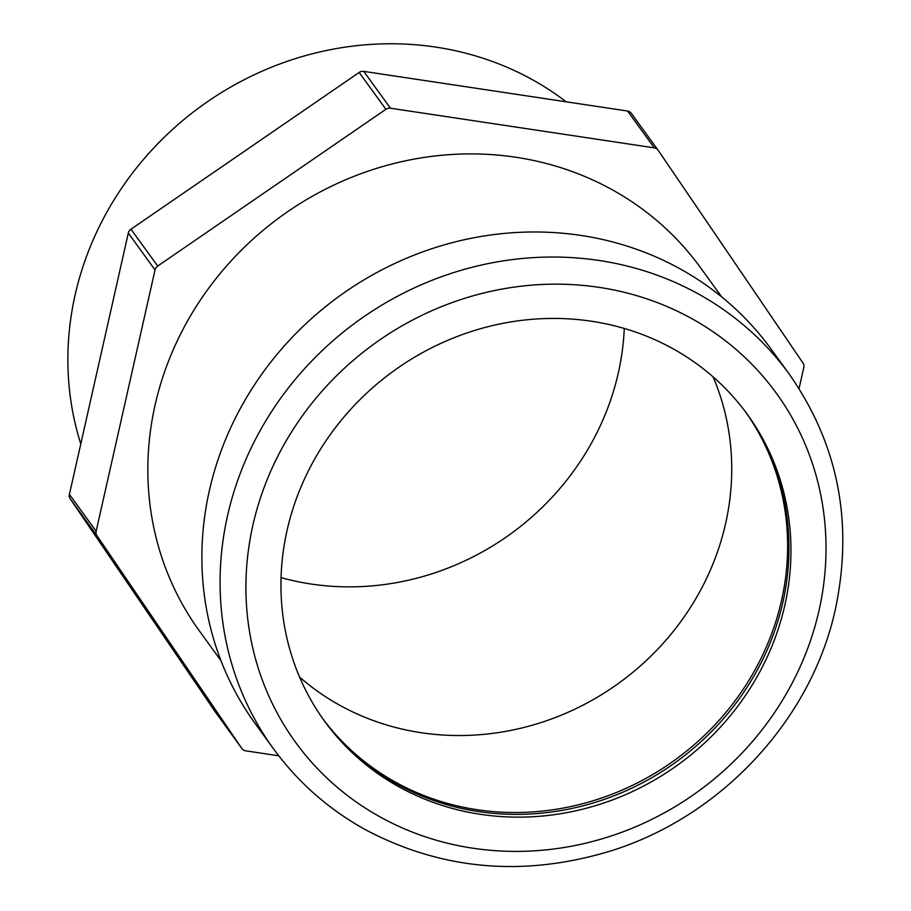 <?xml version="1.0" encoding="UTF-8"?>
<svg xmlns="http://www.w3.org/2000/svg" width="911" height="911" viewBox="0 0 911 911"><rect width="100%" height="100%" fill="white"/><g stroke="black" fill="none" stroke-linecap="round" stroke-linejoin="round"><path stroke-width="1.37" d="M789.222 374.079L771.036 349.027A318.748 296.405 144 0 0 580.899 235.425A318.748 296.405 144 0 0 255.934 382.643A318.748 296.405 144 0 0 255.16 723.539L273.346 748.591C297.874 782.196 328.507 809.207 365.265 829.614C441.676 870.051 523.153 877.27 609.698 851.261C720.817 817.201 811.61 719.792 835.512 608.639C853.55 522.265 838.12 444.067 789.222 374.079A318.748 296.405 144 0 0 599.085 260.478A318.748 296.405 144 0 0 274.131 407.695A318.748 296.405 144 0 0 273.346 748.591M591.524 321.253A261.184 242.884 144 0 0 325.238 441.881A261.184 242.884 144 0 0 324.601 721.227A261.184 242.884 144 0 0 678.649 764.329A261.184 242.884 144 0 0 747.316 414.334A261.184 242.884 144 0 0 591.524 321.253M323.61 719.838A261.184 242.884 144 0 0 676.645 761.562A261.184 242.884 144 0 0 746.314 412.956M80.783 443.953A309.455 287.774 -36 0 1 435.845 47.11A309.455 287.774 -36 0 1 566.186 101.804M281.055 577.631A263.655 245.184 144 0 0 624.274 328.461M278.755 755.8L245.651 750.823A6.195 5.751 -36 0 1 241.859 748.489L215.121 711.65A6.195 5.751 144 0 0 215.315 711.901M215.121 711.65L70.204 498.807L96.942 535.657A6.195 5.751 -36 0 1 96.145 531.261L155.041 269.929A6.195 5.751 -36 0 1 157.705 266.058L385.911 109.297A6.195 5.751 -36 0 1 390.466 108.215L654.303 147.867A6.195 5.751 -36 0 1 658.095 150.201L803.012 363.034A6.195 5.751 -36 0 1 803.809 367.429L799.049 388.553M96.145 531.261L69.407 494.422A6.195 5.751 144 0 0 70.204 498.807M69.407 494.422L128.303 233.079L155.041 269.929M157.705 266.058L130.956 229.219A6.195 5.751 144 0 0 128.303 233.079M130.956 229.219L359.162 72.459L385.911 109.297M390.466 108.215L363.728 71.377A6.195 5.751 144 0 0 359.162 72.459M363.728 71.377L627.565 111.028L654.303 147.867M657.901 149.939L631.346 113.363A6.195 5.751 144 0 0 627.565 111.028M299.582 677.078A261.184 242.884 144 0 0 619.412 682.726A261.184 242.884 144 0 0 713.097 376.881M721.797 297.009L700.4 267.538A309.455 287.774 144 0 0 515.808 157.25A309.455 287.774 144 0 0 200.318 300.175A309.455 287.774 144 0 0 199.555 631.152L220.952 660.623M241.859 748.489L96.942 535.657M819.057 610.324A297.077 276.261 144 0 0 449.146 303.67A297.077 276.261 144 0 0 339.689 789.347A297.077 276.261 144 0 0 819.057 610.324M745.631 412.045A261.184 242.884 -36 0 1 781.513 600.588A261.184 242.884 -36 0 1 581.525 804.014A261.184 242.884 -36 0 1 322.95 718.916M241.962 748.614L215.212 711.776M658.004 150.076L631.255 113.237"/></g></svg>
